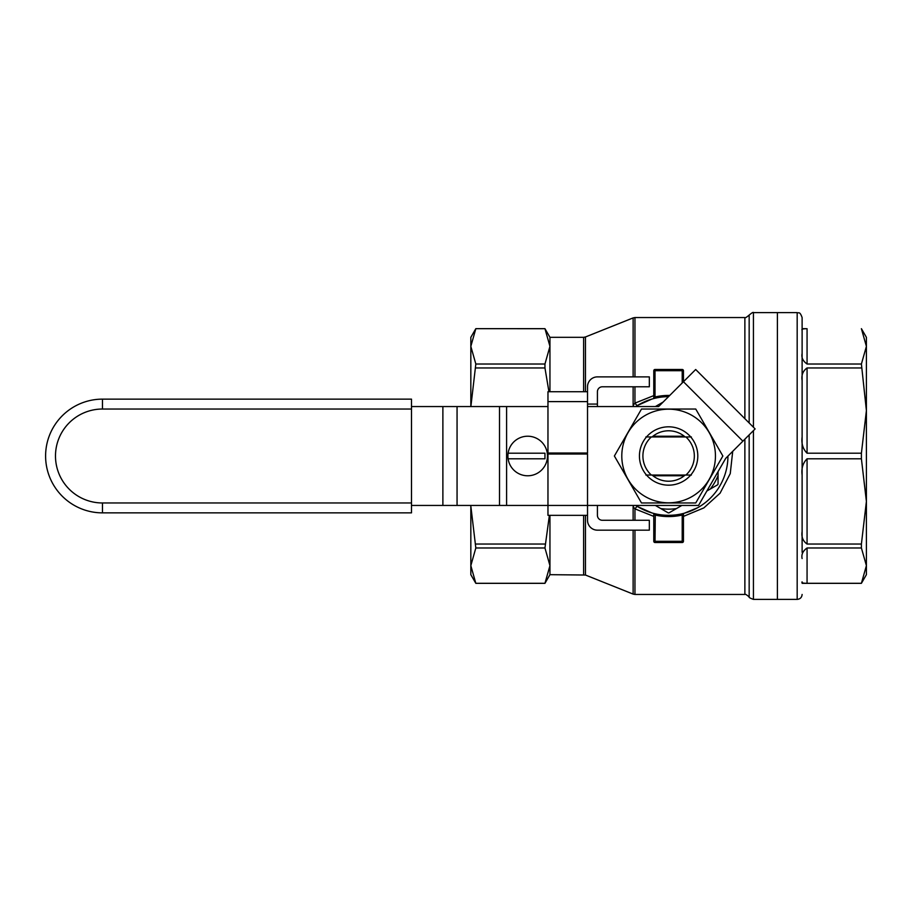 <?xml version="1.0" encoding="UTF-8"?>
<svg xmlns="http://www.w3.org/2000/svg" width="912" height="912" viewBox="0 0 912 912"><rect width="100%" height="100%" fill="white"/><g stroke="black" fill="none" stroke-linecap="round" stroke-linejoin="round"><path stroke-width="1.37" d="M653.779 516.386L634.957 508.873A4.948 1.049 121.6 0 1 637.545 506.548L635.824 505.442A59.337 59.337 0 0 0 727.947 456.103M637.545 506.548L651.898 512.932M681.937 513.821L682.21 515.029L683.453 514.402A1.231 1.231 0 0 1 684.353 513.205L697.805 507.665M651.818 399.091L637.545 405.452A59.337 59.337 0 0 1 668.519 396.663M635.824 406.558A59.337 59.337 0 0 1 637.545 405.452A4.948 1.049 58.4 0 1 634.957 403.127L653.779 395.614M753.437 427.238L753.437 312.611L777.4 312.611L777.4 599.389L777.4 312.611L797.179 312.611C798.57 313.603 799.596 310.616 802.115 317.547L802.115 359.704M549.947 391.715L549.947 337.326L544.954 328.673L475.825 328.673L470.831 337.326L470.831 406.558M470.831 505.442L470.831 574.674L475.825 583.327L470.831 565.634L475.825 547.987L470.911 506.73M475.825 583.292L544.954 583.292L549.947 565.634L544.954 583.327L475.825 583.327M549.389 515.337L544.954 547.987L475.825 547.987M544.954 544.042L475.825 544.042M508.121 453.207L544.954 453.207L544.954 458.793L508.121 458.793M470.877 406.558L475.825 364.013L470.831 346.366L475.825 328.708L470.831 346.366M544.954 328.673L549.947 346.366L544.954 364.013L544.954 367.958L475.825 367.958M544.954 364.013L475.825 364.013M475.825 328.673L544.954 328.708M585.447 515.337L585.447 575.027L549.947 574.674L549.947 515.337M544.954 547.987L549.947 565.634M544.954 367.958L548.933 391.715M732.712 451.337L730.261 473.579L720.081 493.187L703.847 507.904L683.453 516.386M633.806 505.442A4.948 0.593 -54.5 0 1 633.122 506.639L634.957 508.873L634.957 520.285M634.957 386.779L634.957 403.127L633.122 405.361A4.948 0.593 -125.5 0 1 633.806 406.558M684.353 513.205A1.231 1.231 0 0 0 683.453 514.402L683.453 541.295L653.779 541.295L653.779 514.402L655.021 515.029A60.568 60.568 0 0 0 682.21 515.029L682.21 542.526L655.021 542.526L655.295 513.821M653.779 541.295A1.231 1.231 0 0 0 655.021 542.526A1.231 1.231 0 0 1 653.779 541.295M682.21 542.526A1.231 1.231 0 0 0 683.453 541.295A1.231 1.231 0 0 1 682.21 542.526M652.878 513.205A1.231 1.231 0 0 1 653.779 514.402A1.231 1.231 0 0 0 652.878 513.205M655.295 398.179L655.021 396.971L653.779 397.598L653.779 370.705L682.21 370.705L682.21 382.96M669.739 395.443A60.568 60.568 0 0 0 655.021 396.971L655.021 369.474L682.21 369.474L682.21 370.705L683.453 370.705L683.453 381.729L658.624 406.558L587.522 406.558M653.779 397.598A1.231 1.231 0 0 1 652.878 398.795A1.231 1.231 0 0 0 653.779 397.598M655.021 369.474A1.231 1.231 0 0 0 653.779 370.705A1.231 1.231 0 0 1 655.021 369.474M683.453 370.705A1.231 1.231 0 0 0 682.21 369.474A1.231 1.231 0 0 1 683.453 370.705M645.867 436.962L651.339 436.962A25.707 25.707 0 0 0 651.339 475.038L645.867 475.038M651.339 436.962L691.376 436.962M691.376 475.038L651.339 475.038M685.904 475.038A25.707 25.707 0 0 0 685.904 436.962M684.262 475.779L652.969 475.779M652.969 436.221L684.262 436.221M710.231 489.071A53.158 53.158 0 0 0 718.063 475.505L718.063 484.078A56.863 56.863 0 0 1 717.653 484.785L706.868 491.009M660.79 508.577A53.158 53.158 0 0 0 676.442 508.577L669.02 512.863A56.863 56.863 0 0 1 668.211 512.863L655.363 505.442M655.363 406.558L660.79 403.423A53.158 53.158 0 0 1 661.907 403.275M676.442 508.577L681.868 505.442M718.063 475.505L718.063 471.618M660.79 403.423L663.07 402.101M802.115 558.532C801.238 554.485 802.891 550.973 807.063 547.987L807.063 583.292L861.407 583.292L866.4 565.634L866.4 501.418L861.407 544.042L861.407 547.987L866.4 565.634L861.407 583.327L802.115 583.327M807.063 583.292C802.879 583.258 801.238 582.791 802.115 581.879M807.063 547.987L861.407 547.987M807.063 544.042C802.879 540.998 801.238 536.815 802.115 531.491L802.115 475.118C801.238 468.494 802.891 463.045 807.063 458.793L807.063 544.042L861.407 544.042M802.115 330.121C801.238 329.209 802.891 328.742 807.063 328.708L802.115 328.673M807.063 328.708L807.063 364.013L861.407 364.013L866.4 410.582L866.4 337.326L861.407 328.673M807.063 364.013C802.879 361.027 801.238 357.504 802.115 353.468M802.115 380.509C801.238 375.174 802.891 370.99 807.063 367.958L861.407 367.958M807.063 367.958L807.063 453.207L861.407 453.207L861.407 458.793L866.4 501.418L866.4 410.582L861.407 453.207M807.063 453.207C802.879 448.943 801.238 443.494 802.115 436.882M807.063 458.793L861.407 458.793M861.407 583.327L866.4 574.674L866.4 565.634M861.407 328.708L866.4 346.366L861.407 364.013M802.115 552.296L802.115 317.547M866.4 557.243L866.4 501.418M866.4 410.582L866.4 354.757M802.115 594.453C801.83 597.451 800.177 599.104 797.179 599.389L797.179 312.611M643.348 441.408A29.173 29.173 0 0 1 693.884 441.408A29.173 29.173 0 0 1 668.621 485.173A29.173 29.173 0 0 1 643.348 441.408M652.08 436.962A25.217 25.217 0 0 1 685.151 436.962M685.151 475.038A25.217 25.217 0 0 1 652.08 475.038M628.072 432.584A46.82 46.82 0 0 1 709.171 432.584A46.82 46.82 0 0 1 668.621 502.82A46.82 46.82 0 0 1 628.072 432.584M709.297 479.484L695.742 502.968L641.501 502.968L614.38 456L641.501 409.032L695.742 409.032L722.863 456L709.297 479.484M597.417 505.442L597.417 515.337A4.948 4.948 0 0 0 602.365 520.285L649.333 520.285L649.333 530.168L597.417 530.168A9.884 9.884 0 0 1 587.522 520.285L587.522 515.337L547.964 515.337L547.964 505.442L499.514 505.442L499.514 406.558L442.879 406.558L442.879 505.442L499.514 505.442M547.964 454.028L547.964 505.442L587.522 505.442L587.522 454.028L547.964 454.028M587.522 401.611L547.964 401.611L547.964 453.036L587.522 453.036L587.522 386.779A9.884 9.884 0 0 1 597.417 376.884L649.333 376.884L649.333 386.779L602.365 386.779A4.948 4.948 0 0 0 597.417 391.715L597.417 404.084L587.522 404.084M547.964 401.611L547.964 391.715L587.522 391.715M587.522 515.337L587.522 505.442L698.535 505.442L725.747 458.303L755.125 428.925L695.685 369.497L683.453 381.729L742.892 441.169M597.417 406.558L597.417 404.084M411.494 409.032L411.494 399.137L102.463 399.137A56.863 56.863 0 0 0 45.6 456A56.863 56.863 0 0 0 102.463 512.863L411.494 512.863L411.494 409.032L102.463 409.032L102.463 399.137A56.863 56.863 0 0 0 45.6 456A56.863 56.863 0 0 0 102.463 512.863L102.463 502.968A46.968 46.968 0 0 1 55.484 456A46.968 46.968 0 0 1 102.463 409.032M506.593 505.442L506.593 406.558L547.964 406.558M547.474 456A19.779 19.779 0 0 0 517.811 438.866A19.779 19.779 0 0 0 517.811 473.134A19.779 19.779 0 0 0 547.474 456M411.494 505.442L442.879 505.442M411.494 406.558L442.879 406.558M506.593 406.558L499.514 406.558M797.179 599.389L753.437 599.389L753.437 430.612M583.612 574.674L583.612 515.337M583.612 391.715L583.612 337.326L549.947 337.326M583.612 337.326L585.447 336.973L585.447 391.715M633.122 506.639L633.122 520.285M633.122 530.168L633.122 594.1L634.957 594.453L634.957 530.168M585.447 336.973L633.122 317.9L633.122 376.884M633.122 386.779L633.122 405.361M749.162 434.899L749.162 596.915C748.638 597.337 750.074 598.169 753.437 599.389M753.437 312.611C753.335 311.95 751.91 312.77 749.162 315.085L749.162 422.963M749.162 315.085C746.438 317.376 745.013 318.197 744.876 317.547L744.876 418.676M744.876 439.185L744.876 594.453C745.013 593.803 746.438 594.624 749.162 596.915M634.957 376.884L634.957 317.547L744.876 317.547M102.463 502.968L411.494 502.968M457.06 406.558L457.06 505.442M549.947 574.674L544.954 583.327M585.447 575.027L633.122 594.1M744.876 594.453L634.957 594.453M633.122 317.9L634.957 317.547"/></g></svg>
